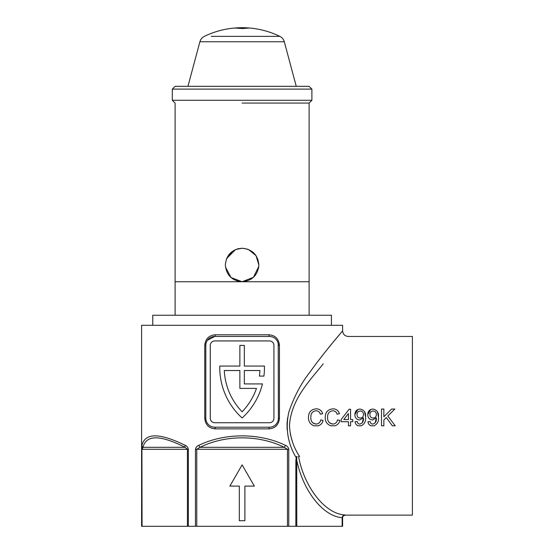 <?xml version="1.0" encoding="UTF-8"?>
<svg xmlns="http://www.w3.org/2000/svg" width="554" height="554" viewBox="0 0 554 554"><rect width="100%" height="100%" fill="white"/><g stroke="black" fill="none" stroke-linecap="round" stroke-linejoin="round"><path stroke-width="0.83" d="M289.479 425.797C290.892 399.115 310.704 379.691 323.217 363.833L323.155 363.902C310.649 379.732 290.85 399.24 289.479 425.797C290.13 437.127 293.509 447.369 299.631 456.51L298.537 456.51C304.582 488.032 325.53 514.244 345.246 514.971L345.246 514.971C343.695 515.109 342.788 516.037 342.524 517.755L342.15 517.678C342.441 515.968 343.473 515.061 345.246 514.971M314.083 425.797C310.233 424.385 308.363 421.552 308.488 417.3C308.571 412.183 311.14 409.358 316.202 408.831C319.519 408.921 321.666 410.549 322.657 413.7L320.295 414.205C319.734 412.038 318.328 410.888 316.092 410.763C312.463 411.269 310.718 413.443 310.849 417.287C310.621 421.179 312.352 423.443 316.029 424.08C318.64 423.893 320.212 422.494 320.724 419.884L323.086 420.438C322.463 423.187 320.814 424.973 318.128 425.797L314.083 425.797M330.835 425.797C326.985 424.385 325.115 421.552 325.24 417.3C325.316 412.183 327.892 409.358 332.954 408.831C336.264 408.921 338.418 410.549 339.408 413.7L337.047 414.205C336.479 412.038 335.08 410.888 332.843 410.763C329.214 411.269 327.462 413.443 327.601 417.287C327.372 421.179 329.104 423.443 332.781 424.08C335.392 423.893 336.957 422.494 337.476 419.884L339.837 420.438C339.214 423.187 337.566 424.973 334.879 425.797L330.835 425.797M348.431 425.797L348.431 421.719L341.126 421.719L341.126 419.572L349.075 409.261L350.578 409.261L350.578 419.572L352.725 419.572L352.725 421.719L350.578 421.719L350.578 425.797L348.431 425.797M358.161 425.797C356.312 425.091 355.287 423.727 355.086 421.719L357.233 421.504C357.42 423.076 358.286 423.935 359.823 424.08C362.524 423.304 363.743 421.352 363.472 418.222L363.459 417.813L359.629 420.001C356.534 419.593 354.955 417.792 354.872 414.607C354.976 411.269 356.686 409.42 360.003 409.046C364.144 409.912 366.014 412.591 365.612 417.086C366.062 421.075 364.629 423.976 361.305 425.797L358.161 425.797M371.048 425.797C369.193 425.091 368.168 423.727 367.974 421.719L370.12 421.504C370.307 423.076 371.166 423.935 372.71 424.08C375.411 423.304 376.623 421.352 376.36 418.222L376.346 417.813L372.51 420.001C369.421 419.593 367.835 417.792 367.759 414.607C367.863 411.269 369.573 409.42 372.89 409.046C377.032 409.912 378.894 412.591 378.493 417.086C378.95 421.075 377.509 423.976 374.192 425.797L371.048 425.797M381.498 425.797L381.498 409.046L383.86 409.046L383.86 416.767L391.581 409.046L394.815 409.046L387.814 416.047L395.244 425.797L392.336 425.797L386.318 417.55L383.86 420.001L383.86 425.797L381.498 425.797M295.864 526.3L295.864 460.485L296.238 457.749C287.741 443.609 285.275 428.36 288.849 412.003C294.015 396.775 301.023 383.5 309.887 372.184C326.105 349.622 342.725 330.946 342.607 330.877C342.947 334.263 344.803 336.126 348.189 336.465L412.398 336.465L412.398 515.13L345.398 515.13C343.383 515.635 342.455 516.57 342.607 517.921L342.607 526.3L141.602 526.3L141.602 325.295L342.607 325.295L342.607 330.877L332.282 343.238M219.751 367.531A68.121 68.121 0 0 0 242.105 417.979A68.121 68.121 0 0 0 262.451 383.922L244.335 383.922L244.335 370.522L259.916 370.522A63.655 63.655 0 0 1 259.404 376.104L263.912 376.104A68.121 68.121 0 0 0 264.438 366.055L244.335 366.055L244.335 345.398L239.868 345.398L239.868 366.055L219.772 366.055A68.121 68.121 0 0 0 219.751 367.531M331.306 344.429L325.295 351.859M323.335 354.331L316.334 363.389M287.616 417.827L287.041 423.436M287.041 423.471L287.138 429.703M141.699 447.937L141.748 446.849M188.339 526.3L188.339 449.287C187.938 447.3 186.892 445.984 185.202 445.34C159.531 432.722 145.1 432.722 141.907 445.34L142.059 526.3M287.464 526.3L287.464 449.287L284.195 447.313C258.967 434.696 225.243 434.696 200.008 447.313A2.791 1.101 -115.5 0 1 198.81 445.34C196.968 445.998 195.846 447.313 195.444 449.287L195.444 526.3M198.81 445.34C224.758 432.722 259.445 432.722 285.4 445.34C287.228 445.984 288.35 447.3 288.759 449.287L288.759 526.3M215.194 334.789L269.015 334.789C275.303 335.357 278.78 338.889 279.451 345.398L279.451 418.263C278.773 424.773 275.29 428.311 269.015 428.872L215.194 428.872C208.906 428.297 205.43 424.766 204.758 418.263L204.758 345.398C205.437 338.882 208.913 335.343 215.194 334.789A1.676 0.45 -90 0 1 214.744 336.465L207.397 340.315M279.451 345.398L278.399 345.398A8.933 8.933 0 0 0 269.466 336.465L214.744 336.465A8.933 8.933 0 0 0 205.811 345.398L205.811 418.263A8.933 8.933 0 0 0 214.744 427.196L269.466 427.196A8.933 8.933 0 0 0 278.399 418.263L278.212 343.598M275.684 424.669L276.806 423.346M210.278 345.398L210.278 418.263A4.467 4.467 0 0 0 214.744 422.73L269.466 422.73A4.467 4.467 0 0 0 273.932 418.263L273.932 345.398A4.467 4.467 0 0 0 269.466 340.932L214.744 340.932A4.467 4.467 0 0 0 210.278 345.398M239.868 388.389L256.474 388.389A63.655 63.655 0 0 1 242.105 411.767A63.655 63.655 0 0 1 224.294 370.522L239.868 370.522L239.868 388.389M292.505 441.988L290.282 434.045M239.314 520.718L239.314 486.1L229.855 486.1L242.105 464.882L254.355 486.1L244.896 486.1L244.896 520.718L239.314 520.718M297.02 456.51L296.729 458.04A2.791 0.63 21.3 0 0 296.238 457.749L296.577 456.51M316.092 410.763C318.308 410.867 319.706 412.017 320.295 414.205M316.029 424.08L312.691 422.854M321.666 413.914L322.657 413.7M332.843 410.763C335.059 410.867 336.458 412.017 337.047 414.205L337.518 414.108M332.781 424.08L329.443 422.854M348.431 419.572L348.431 413.54L343.778 419.572L348.431 419.572M357.233 421.504L355.086 421.719M363.459 417.813L362.316 422.889M357.912 409.461L354.872 414.607M365.612 417.086L364.58 411.712M360.28 418.069C362.364 417.854 363.424 416.684 363.459 414.558C363.466 412.439 362.42 411.241 360.335 410.978C358.175 411.255 357.067 412.501 357.018 414.724C357.115 416.795 358.203 417.91 360.28 418.069M370.12 421.504L367.974 421.719M376.346 417.813L375.196 422.889M370.799 409.461L367.759 414.607M378.493 417.086L377.468 411.712M373.167 418.069C375.252 417.854 376.311 416.684 376.346 414.558C376.346 412.439 375.307 411.241 373.216 410.978C371.062 411.255 369.954 412.501 369.906 414.724C369.996 416.795 371.083 417.91 373.167 418.069M269.015 334.789A1.676 0.45 -90 0 0 269.466 336.465M214.744 427.196A1.676 0.45 -90 0 1 215.194 428.872M269.466 427.196A1.676 0.45 -90 0 0 269.015 428.872M296.729 458.04L296.792 526.3M342.15 526.3L342.15 517.831L342.524 517.831L342.524 526.3M295.864 460.485L296.792 460.485C303.308 491.301 323.217 516.397 342.15 517.678L342.15 517.831M141.907 445.34A2.791 2.555 10.3 0 0 142.98 447.313L185.078 447.313C160.12 434.696 146.09 434.696 142.98 447.313L142.059 449.287L187.418 449.287L185.078 447.313A2.791 1.454 117.6 0 1 185.202 445.34M288.759 449.287L196.746 449.287L200.008 447.313L284.195 447.313A2.791 1.101 -64.5 0 0 285.4 445.34M225.478 267.063L231.004 277.54L242.105 281.744C231.918 280.753 226.337 275.165 225.353 264.992L225.36 265.567M225.353 264.992C226.344 254.812 231.925 249.231 242.105 248.247C252.278 249.231 257.866 254.812 258.856 264.992C257.873 275.165 252.292 280.746 242.105 281.744L253.434 277.325L258.794 266.439M251.447 278.897L253.947 276.841M258.856 265.013L258.531 268.254M253.933 276.848L251.232 279.036M152.766 325.295L152.766 315.247L331.437 315.247L331.437 325.295M255.491 254.93L253.961 253.164M253.24 252.486L252.098 251.551M242.105 103.072L309.104 103.072L242.105 103.072M238.816 248.573L237.403 248.919M231.994 251.641L226.385 259.217M226.669 258.489L235.533 249.591M175.106 315.247L175.106 281.744L309.104 281.744L309.104 315.247M235.658 249.535L242.105 248.247L247.396 249.106M252.056 251.523L253.954 253.157M256.024 255.671L258.067 259.916M258.856 264.992L256.017 255.664L248.511 249.522M172.308 89.118L175.106 86.327L309.104 86.327L311.895 89.118L172.308 89.118L172.308 100.281L311.895 100.281L311.895 89.118M241.904 28.538L242.306 28.538M242.306 28.337L247.776 27.887A86.542 86.542 0 0 0 242.105 27.7L241.544 27.7A86.542 86.542 0 0 0 235.879 27.922L234.944 28.192M241.904 28.337L235.879 27.922M242.943 27.707A86.542 86.542 0 0 1 248.905 27.97L249.466 28.012A86.542 86.542 0 0 1 279.874 36.377L211.268 36.377M272.942 36.377L279.874 36.377C282.125 37.52 283.606 39.313 284.306 41.744L199.904 41.744L187.951 86.327M249.466 28.012L242.493 28.524L234.723 28.012A86.542 86.542 0 0 0 204.336 36.377C202.078 37.52 200.603 39.313 199.904 41.744M141.685 526.3L141.685 449.287M195.444 449.287L196.746 449.287L196.746 526.3M187.418 526.3L187.418 449.287L188.339 449.287M205.811 345.398L204.758 345.398M205.811 418.263L204.758 418.263M279.451 418.263L278.399 418.263M309.104 281.744L309.104 103.072L311.895 100.281M175.106 281.744L175.106 103.072L172.308 100.281M284.306 41.744L296.252 86.327"/></g></svg>
